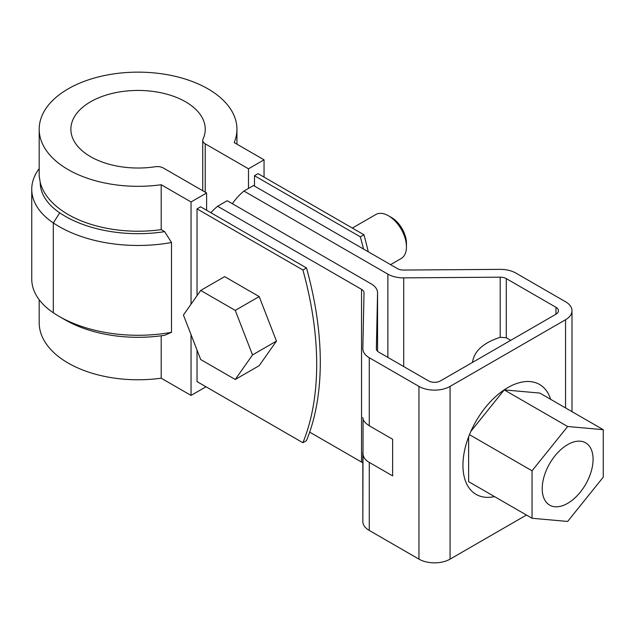 <?xml version="1.0" encoding="UTF-8"?>
<svg xmlns="http://www.w3.org/2000/svg" width="635" height="635" viewBox="0 0 635 635"><rect width="100%" height="100%" fill="white"/><g stroke="black" fill="none" stroke-linecap="round" stroke-linejoin="round"><path stroke-width="0.95" d="M363.918 234.759L360.331 236.831L254.476 175.712L258.064 173.641L363.918 234.759A296.164 170.99 -120 0 1 368.276 251.777M197.033 295.672L197.033 208.875L302.887 269.994A296.164 170.99 60 0 1 302.887 442.722L197.033 381.603L197.033 350.083M197.033 208.875L200.62 206.804L306.483 267.922L302.887 269.994M363.53 249.039A296.164 170.99 -120 0 0 360.331 236.831M306.483 267.922A296.164 170.99 60 0 1 306.483 440.65L302.887 442.722M39.187 299.728L39.187 322.691A98.877 57.087 0 0 0 161.195 378.19L191.048 395.422L191.048 334.661M191.048 304.181L191.048 201.97L206.605 192.984L163.346 168.005A8.461 4.882 180 0 0 155.202 166.743A67.191 38.791 180 0 1 70.874 129.23A67.191 38.791 180 0 1 138.065 90.44A67.191 38.791 180 0 1 205.248 129.23A67.191 38.791 180 0 1 203.025 139.129A8.461 4.882 180 0 0 202.748 140.375L202.748 190.762M248.491 188.428L248.491 168.807L264.049 159.822L234.196 142.589A98.877 57.087 0 0 0 236.942 129.23A98.877 57.087 0 0 0 138.065 72.144A98.877 57.087 0 0 0 39.187 129.23L39.187 175.974L40.211 182.34A81.232 46.903 0 0 0 59.73 212.852A103.108 59.531 0 0 0 164.679 231.656L161.195 229.64L161.195 184.737L191.048 201.97M164.679 231.656L171.506 242.506L171.506 332.319L164.679 335.288A103.108 59.531 0 0 1 65.151 319.873L59.174 316.413A111.569 64.413 0 0 0 171.506 332.319M161.195 378.19L161.195 335.788M264.049 159.822L264.049 177.094M254.476 186.079L254.476 175.712M191.048 395.422L206.01 386.786M40.211 182.34A98.877 57.087 0 0 0 161.195 229.64M39.187 129.23A98.877 57.087 0 0 0 161.195 184.737M39.187 168.616A89.694 51.784 0 0 0 31.75 189.262L31.75 279.082A89.694 51.784 0 0 0 53.308 312.753A111.569 64.413 0 0 0 59.174 316.413M31.75 189.262A89.694 51.784 0 0 0 53.308 222.941A111.569 64.413 0 0 0 171.506 242.506M205.224 192.191L205.224 143.827A8.461 4.882 180 0 1 202.748 140.375M205.224 143.827L248.491 168.807M206.605 192.984L206.605 210.256M572 411.647L572 310.753A22.003 12.7 180 0 0 565.555 301.768L515.866 273.082A22.003 12.7 180 0 0 500.039 269.367L403.535 270.05A8.461 4.882 180 0 1 397.447 268.621L253.516 185.523L243.943 191.056L387.874 274.145A22.003 12.7 180 0 0 403.701 277.868L500.205 277.177L500.205 337.28C483.306 342.797 474.067 351.171 472.496 362.402M377.555 292.957A22.003 12.7 0 0 0 377.563 292.798L377.563 351.242L377.555 292.957L376.365 348.678A8.461 4.882 180 0 0 376.365 348.734A8.461 4.882 180 0 0 378.849 352.195L428.53 380.881A8.461 4.882 180 0 0 440.5 380.881L555.982 314.206A8.461 4.882 0 0 0 558.459 310.753A8.461 4.882 0 0 0 555.982 307.3L506.293 278.606A8.461 4.882 0 0 0 500.205 277.177M377.563 292.798A22.003 12.7 0 0 0 371.118 283.821L227.187 200.723L217.615 206.256L361.545 289.346A8.461 4.882 0 0 1 364.022 292.798A8.461 4.882 0 0 1 364.022 292.862L362.831 348.583A22.003 12.7 0 0 0 362.831 348.734A22.003 12.7 0 0 0 369.268 357.719L418.957 386.405A22.003 12.7 0 0 0 450.072 386.405L450.072 559.133A22.003 12.7 0 0 1 418.957 559.133L369.268 530.447A22.003 12.7 0 0 1 362.831 521.462L363.093 419.092M572 310.753A22.003 12.7 180 0 1 565.555 319.73L450.072 386.405M210.891 212.733A165.949 95.814 60 0 1 217.615 206.256M362.831 463.026A8.461 4.882 0 0 0 361.545 462.074L309.682 432.133M362.831 417.457C362.823 420.211 364.974 422.989 369.268 425.775L392.636 439.261L392.636 475.877L369.268 462.391C364.99 460.042 362.839 456.724 362.831 452.43M243.943 191.056A165.949 95.814 -120 0 0 232.378 203.716M506.293 278.606L506.293 337.772L510.731 340.328M506.293 337.772L500.205 337.28M550.672 399.336A63.46 36.639 120 0 0 539.544 384.469A63.46 36.639 120 0 0 490.641 401.471A63.46 36.639 120 0 0 462.939 465.344A63.46 36.639 120 0 0 476.083 494.395A63.46 36.639 120 0 0 494.522 496.602M526.455 515.041L450.072 559.133M362.831 452.834L362.831 521.311A22.003 12.7 0 0 0 362.831 521.462M468.622 436.817L468.622 481.647L532.051 518.271L567.65 521.446L603.25 477.155L603.25 429.689L539.821 393.073L504.222 389.89L470.829 431.435M603.25 429.689L567.65 426.506L532.051 470.797L532.051 518.271M532.051 470.797L469.463 434.665M542.219 488.664A35.965 20.764 -60 0 1 557.919 452.469A35.965 20.764 -60 0 1 585.629 442.833A35.965 20.764 -60 0 1 585.629 484.362A35.965 20.764 -60 0 1 549.664 505.127A35.965 20.764 -60 0 1 542.219 488.664M567.65 426.506L504.222 389.89M259.183 296.577L224.639 276.63L200.7 290.449L183.428 315.023L200.7 359.545L235.252 379.484L259.183 365.673L276.455 341.098L259.183 296.577L235.252 310.396L200.7 290.449M235.252 379.484L252.524 354.917L276.455 341.098M390.557 264.644L401.193 258.501A25.384 14.653 -120 0 0 406.456 246.88A25.384 14.653 -120 0 0 388.501 215.789L388.501 215.789A25.384 14.653 -120 0 0 375.809 214.527L352.346 228.076M406.456 246.88L406.456 243.427A21.153 12.216 -120 0 0 391.493 217.511L388.501 215.789M252.524 354.917L235.252 310.396M53.308 312.753L53.308 222.941L59.73 212.852M565.555 319.73L565.555 407.924M361.545 462.074L361.545 289.346M369.268 357.719L369.268 425.775M369.268 462.391L369.268 530.447M418.957 386.405L418.957 559.133M403.701 366.538L403.701 277.868M387.874 357.402L387.874 274.145M555.982 307.3L555.982 314.206M236.942 129.23L236.942 144.177"/></g></svg>
